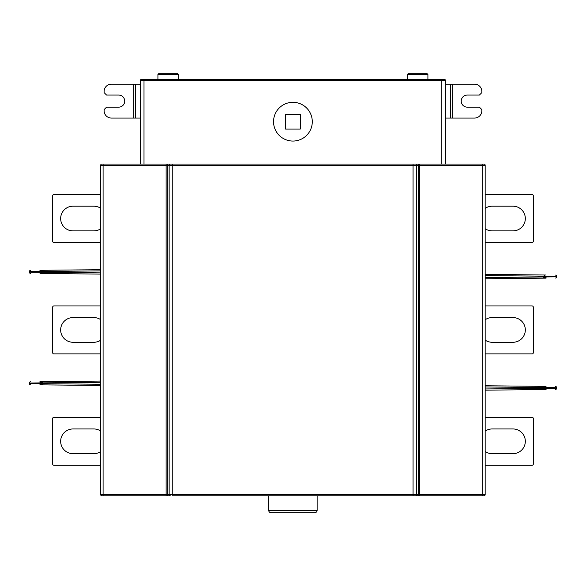 <?xml version="1.0" encoding="UTF-8"?>
<svg xmlns="http://www.w3.org/2000/svg" width="586" height="586" viewBox="0 0 586 586"><rect width="100%" height="100%" fill="white"/><g stroke="black" fill="none" stroke-linecap="round" stroke-linejoin="round"><path stroke-width="0.88" d="M312.287 121.69A19.367 19.367 0 0 1 292.919 141.058A19.367 19.367 0 0 1 273.545 121.69A19.367 19.367 0 0 1 292.919 102.316A19.367 19.367 0 0 1 312.287 121.69M300.303 114.307L300.303 129.074L285.536 129.074L285.536 114.307L300.303 114.307M450.531 118.057L474.55 118.057A7.266 7.266 0 0 0 481.817 110.791L481.817 109.582L479.392 107.157L467.284 107.157A6.05 6.05 0 0 1 461.233 101.107A6.05 6.05 0 0 1 467.284 95.057L479.392 95.057L481.817 92.632L481.817 91.423A7.266 7.266 0 0 0 474.55 84.157L450.531 84.157L450.531 118.057L445.463 118.057L445.463 84.157L450.531 84.157M140.369 164.065L140.369 80.524A1.209 1.209 90 0 1 141.585 79.315L444.254 79.315A1.209 1.209 0 0 1 445.463 80.524L445.463 164.065M144.002 79.315L144.002 164.065L483.963 164.065A1.209 1.209 0 0 1 485.171 165.274L485.171 494.577A1.209 1.209 164.5 0 1 483.963 495.785A1.209 1.209 164.5 0 0 485.171 494.577L482.754 494.577L482.754 495.785L483.963 495.785L415.481 495.785A1.209 1.209 -90 0 0 416.69 494.577L169.149 494.577A1.209 1.209 -90 0 0 170.35 495.785L101.869 495.785A1.209 1.209 0 0 1 100.66 494.577L101.869 495.785M100.858 164.607L100.66 165.274A1.209 1.209 80.9 0 1 101.869 164.065L170.35 164.065A1.209 1.209 90 0 0 169.149 165.274L169.149 494.577L167.325 494.577L167.325 165.274L172.767 165.274L172.767 495.785L413.064 495.785L413.064 165.274L416.69 165.274L416.69 494.577L418.507 494.577L418.507 165.274L419.715 165.274L419.715 494.577L482.754 494.577L482.754 165.274L485.171 165.274A1.209 1.209 0 0 0 483.963 164.065L484.622 164.256M415.481 495.785L413.064 495.785L415.481 495.785M268.703 510.318L268.703 495.785L317.129 495.785L317.129 510.318A2.425 2.425 0 0 1 314.711 512.735L271.128 512.735A2.425 2.425 0 0 1 268.703 510.318L317.129 510.318M135.417 118.057L140.369 118.057L140.369 84.157L111.399 84.157A7.266 7.266 0 0 0 104.132 91.423L104.132 92.632L106.557 95.057L118.658 95.057A6.05 6.05 0 0 1 124.715 101.107A6.05 6.05 0 0 1 118.658 107.157L106.557 107.157L104.132 109.582L104.132 110.791A7.266 7.266 0 0 0 111.399 118.057L135.417 118.057L135.417 84.157M103.085 164.065L103.085 165.274L100.66 165.274L100.66 494.577L103.085 494.577L103.085 165.274L166.116 165.274L166.116 494.577L103.085 494.577L103.085 495.785M413.064 164.065L413.064 165.274L172.767 165.274L172.767 164.065L170.35 164.065L415.481 164.065A1.209 1.209 90 0 1 416.69 165.274L418.507 165.274A1.209 1.209 90 0 0 417.298 164.065L419.715 164.065L419.715 165.274L482.754 165.274L482.754 164.065M178.51 79.315L178.51 74.473L157.927 74.473L157.927 79.315M178.51 74.473L177.294 73.265L159.136 73.265L157.927 74.473M427.905 79.315L427.905 74.473L407.329 74.473L407.329 79.315M427.905 74.473L426.696 73.265L408.537 73.265L407.329 74.473M41.145 270.314L42.47 270.3M100.66 270.893L29.3 271.633A1.209 1.209 0 0 1 30.501 270.424M42.5 273.479L40.441 273.457M29.3 271.633L29.3 272.146L100.66 272.886M29.3 272.146A1.209 1.209 0 0 0 30.501 273.354M42.382 273.237L39.958 273.215M40.449 273.215L42.5 273.237M42.353 270.3L39.929 270.322M39.936 270.813L42.353 270.783M42.478 270.783L40.419 270.805M41.145 381.691L42.47 381.684M100.66 382.277L29.3 383.017A1.209 1.209 0 0 1 30.501 381.808M42.5 384.863L40.441 384.841M29.3 383.017L29.3 383.53L100.66 384.262M29.3 383.53A1.209 1.209 0 0 0 30.501 384.738M42.382 384.621L39.958 384.592M40.449 384.599L42.5 384.621M42.353 381.684L39.929 381.706M39.936 382.189L42.353 382.167M42.478 382.167L40.419 382.189M100.66 417.335L53.875 417.335A1.209 1.209 0 0 0 52.667 418.55L52.667 464.068A1.209 1.209 0 0 0 53.875 465.277L100.66 465.277M100.66 431.025A12.35 12.35 0 0 0 93.826 428.959L73.001 428.959A12.35 12.35 0 0 0 60.658 441.309A12.35 12.35 0 0 0 73.001 453.659L93.826 453.659A12.35 12.35 0 0 0 100.66 451.594M100.66 194.574L53.875 194.574A1.209 1.209 0 0 0 52.667 195.783L52.667 241.307A1.209 1.209 0 0 0 53.875 242.516L100.66 242.516M100.66 208.257A12.35 12.35 0 0 0 93.826 206.191L73.001 206.191A12.35 12.35 0 0 0 60.658 218.541A12.35 12.35 0 0 0 73.001 230.891L93.826 230.891A12.35 12.35 0 0 0 100.66 228.826M100.66 305.951L53.875 305.951A1.209 1.209 0 0 0 52.667 307.167L52.667 352.684A1.209 1.209 0 0 0 53.875 353.9L100.66 353.9M100.66 319.641A12.35 12.35 0 0 0 93.826 317.575L73.001 317.575A12.35 12.35 0 0 0 60.658 329.925A12.35 12.35 0 0 0 73.001 342.275L93.826 342.275A12.35 12.35 0 0 0 100.66 340.21M543.5 274.988L545.559 275.01M485.171 274.373L544.606 275.002L544.592 276.951L556.7 276.834L556.7 276.321L485.171 275.581M556.7 276.321A1.209 1.209 0 0 0 555.499 275.112M544.855 278.16L543.53 278.174M556.7 276.834A1.209 1.209 0 0 1 555.499 278.042M543.647 278.167L546.071 278.145M546.064 277.661L543.647 277.683M543.522 277.683L545.581 277.661M543.5 386.372L545.559 386.394M485.171 385.756L544.606 386.379L544.592 388.335L556.7 388.218L556.7 387.705L485.171 386.965M556.7 387.705A1.209 1.209 0 0 0 555.499 386.496M544.855 389.536L543.53 389.551M556.7 388.218A1.209 1.209 0 0 1 555.499 389.426M543.647 389.551L546.071 389.529M546.064 389.045L543.647 389.067M543.522 389.067L545.581 389.045M543.618 386.613L546.042 386.635M545.551 386.635L543.5 386.613M485.171 242.516L532.11 242.516A1.209 1.209 0 0 0 533.319 241.307L533.319 195.783A1.209 1.209 0 0 0 532.11 194.574L485.171 194.574M485.171 228.73A12.35 12.35 0 0 0 492.159 230.891L512.977 230.891A12.35 12.35 0 0 0 525.327 218.541A12.35 12.35 0 0 0 512.977 206.191L492.159 206.191A12.35 12.35 0 0 0 485.171 208.36M485.171 465.277L532.11 465.277A1.209 1.209 0 0 0 533.319 464.068L533.319 418.55A1.209 1.209 0 0 0 532.11 417.335L485.171 417.335M485.171 451.491A12.35 12.35 0 0 0 492.159 453.659L512.977 453.659A12.35 12.35 0 0 0 525.327 441.309A12.35 12.35 0 0 0 512.977 428.959L492.159 428.959A12.35 12.35 0 0 0 485.171 431.12M485.171 353.9L532.11 353.9A1.209 1.209 0 0 0 533.319 352.684L533.319 307.167A1.209 1.209 0 0 0 532.11 305.951L485.171 305.951M485.171 340.107A12.35 12.35 0 0 0 492.159 342.275L512.977 342.275A12.35 12.35 0 0 0 525.327 329.925A12.35 12.35 0 0 0 512.977 317.575L492.159 317.575A12.35 12.35 0 0 0 485.171 319.744M452.685 118.057L452.685 84.157M419.715 495.785L419.715 494.577L418.507 494.577A1.209 1.209 -90 0 1 417.298 495.785M168.534 495.785A1.209 1.209 -90 0 1 167.325 494.577L166.116 494.577L166.116 495.785M444.254 79.315A1.209 1.209 0 0 1 445.463 80.524L441.829 80.524L441.829 164.065M441.829 79.315L441.829 80.524L140.369 80.524M166.116 164.065L166.116 165.274L167.325 165.274A1.209 1.209 90 0 1 168.534 164.065M133.264 84.157L133.264 118.057M100.66 274.094L41.394 273.472L41.394 270.307L100.66 269.685M100.66 385.478L41.394 384.856L41.394 381.691L100.66 381.068M485.171 277.574L544.592 276.951L544.606 278.16L485.171 278.782M485.171 388.958L544.592 388.335L544.606 389.543L485.171 390.166M454.421 495.785L458.054 495.785M131.411 495.785L127.777 495.785M131.411 164.065L127.777 164.065"/></g></svg>
